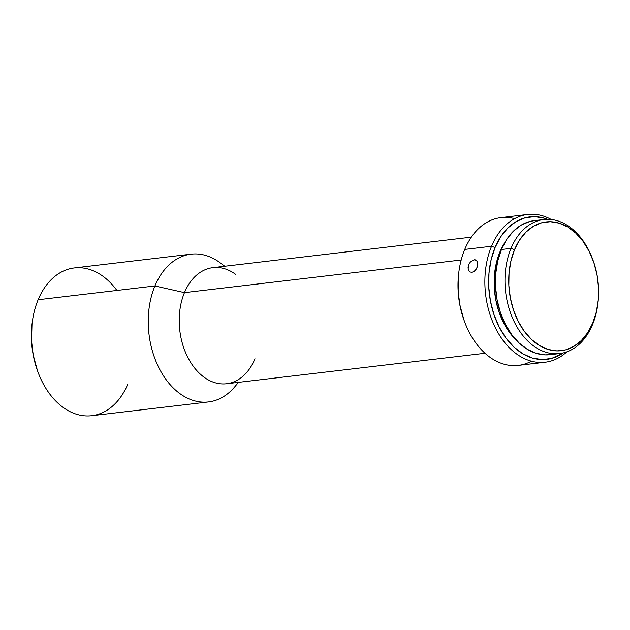 <?xml version="1.0" encoding="UTF-8"?>
<svg xmlns="http://www.w3.org/2000/svg" width="630" height="630" viewBox="0 0 630 630"><rect width="100%" height="100%" fill="white"/><g stroke="black" fill="none" stroke-linecap="round" stroke-linejoin="round"><path stroke-width="0.94" d="M127.914 383.906A74.395 51.195 -96.7 0 1 82.451 415.587A74.395 51.195 -96.7 0 1 37.572 370.968A74.395 51.195 -96.7 0 1 32.043 324.056A74.395 51.195 -96.7 0 1 38.131 299.746A74.395 51.195 83.3 0 0 40.824 378.921A74.395 51.195 83.3 0 0 91.736 415.713L208.538 401.94A74.395 51.195 -96.7 0 1 157.626 365.14A74.395 51.195 -96.7 0 1 154.925 285.965L38.131 299.746L154.925 285.965A74.395 51.195 83.3 0 0 167.848 381.922A74.395 51.195 83.3 0 0 234.927 386.615L238.479 382.355M32.043 324.056L31.988 324.576A72.804 50.093 83.3 0 0 37.398 370.479L37.572 370.968M598.043 302.25A67.489 46.439 -96.7 0 1 592.484 324.718L592.798 322.985A64.835 44.612 -96.7 0 1 531.539 339.499A64.835 44.612 -96.7 0 1 514.553 249.645L511.032 248.37A67.489 46.439 83.3 0 0 528.712 341.901A67.489 46.439 83.3 0 0 592.484 324.718A67.489 46.439 -96.7 0 1 559.66 353.572A67.489 46.439 -96.7 0 1 513.481 320.19A67.489 46.439 -96.7 0 1 511.032 248.37L501.456 249.496A67.489 46.439 83.3 0 0 503.905 321.324A67.489 46.439 83.3 0 0 550.092 354.698L559.66 353.572M530.484 361.707A74.395 51.195 -96.7 0 1 464.192 320.654A74.395 51.195 -96.7 0 1 458.656 273.743A74.395 51.195 -96.7 0 1 464.743 249.425A74.395 51.195 83.3 0 0 467.436 328.6A74.395 51.195 83.3 0 0 518.348 365.4L545.155 362.234A74.395 51.195 -96.7 0 1 494.243 325.442A74.395 51.195 -96.7 0 1 491.55 246.267A74.395 51.195 83.3 0 0 502.134 339.113A74.395 51.195 83.3 0 0 566.842 351.871A74.395 51.195 -96.7 0 1 545.155 362.234M458.656 273.743L458.561 274.601A71.741 49.368 83.3 0 0 463.893 319.835L464.192 320.654M495.062 247.543L491.55 246.267L464.743 249.425L491.55 246.267A74.395 51.195 -96.7 0 1 527.727 214.46A74.395 51.195 -96.7 0 1 551.234 219.5A74.395 51.195 83.3 0 0 491.55 246.267L495.062 247.543L491.116 259.804L488.982 273.152L488.754 287.075L490.423 301.038L493.936 314.504L499.157 326.962L505.882 337.924L513.86 346.973L522.774 353.753L532.287 358.021L542.036 359.596L551.644 358.431L563.251 352.934A71.741 49.368 -96.7 0 1 503.346 334.239A71.741 49.368 -96.7 0 1 495.062 247.543A71.741 49.368 -96.7 0 1 547.486 219.295L544.422 218.224L534.673 216.649L525.066 217.815L515.97 221.689L507.733 228.115L500.677 236.841L495.062 247.543M530.901 363.825L540.17 362.589M470.437 261.97L474.24 259.788L477.225 261.222L474.24 259.788L475.146 259.796L477.201 261.174L477.808 263.057L477.729 265.395L476.374 269.002L473.933 271.609L472.043 272.317L470.24 272.026L468.877 270.829L468.129 268.884L468.972 264.088L470.437 261.97L474.24 259.788L475.957 260.032L477.335 261.418M238.116 382.394A74.395 51.195 -96.7 0 1 208.538 401.94M255.008 358.769A58.456 40.225 -96.7 0 1 247.322 371.716A58.456 40.225 -96.7 0 1 194.615 368.022A58.456 40.225 -96.7 0 1 184.464 292.635L154.925 285.965L184.464 292.635A58.456 40.225 83.3 0 0 186.582 354.848A58.456 40.225 83.3 0 0 226.58 383.757L485.029 353.272M461.184 260.001L184.464 292.635L461.184 260.001M469.5 271.538L468.413 269.931L468.035 267.734L468.972 264.088M475.65 270.034L473.933 271.609L472.043 272.317L470.24 272.026M504.748 242.715A63.772 43.88 83.3 0 0 499.873 252.055L500.48 251.984L499.873 252.055A63.772 43.88 83.3 0 0 516.238 340.106M592.798 322.985L596.358 311.913L598.287 299.849L598.5 287.264L596.988 274.641L593.814 262.474L589.097 251.22L583.018 241.314L575.812 233.139L567.756 227.005L559.156 223.154L550.344 221.728L541.666 222.784L533.445 226.28L526.003 232.084L519.624 239.975L514.553 249.645L510.985 260.725L509.056 272.79L508.843 285.366L510.355 297.99L513.529 310.157L518.254 321.418L524.333 331.317L531.539 339.499L539.595 345.626L548.194 349.485L556.999 350.91L565.685 349.855L573.906 346.35L581.348 340.546L587.727 332.656L592.798 322.985L592.484 324.718A67.489 46.439 83.3 0 0 598.004 302.66L598.098 301.801A64.835 44.612 -96.7 0 1 592.798 322.985M539.107 220.445A67.489 46.439 83.3 0 0 534.279 220.65A67.489 46.439 83.3 0 0 501.456 249.496L511.032 248.37A67.489 46.439 -96.7 0 1 543.855 219.516A67.489 46.439 -96.7 0 1 593.121 260.505M554.683 353.808L545.651 354.911L536.476 353.43L527.53 349.414L519.144 343.035L511.639 334.522L505.307 324.206L500.401 312.496L497.094 299.825L495.519 286.689L495.739 273.585L497.747 261.033L501.456 249.496L506.74 239.431L513.379 231.218L521.128 225.178L529.68 221.532L534.5 220.618M516.584 340.428L509.489 332.388L503.512 322.647L498.873 311.574L495.747 299.604L494.266 287.193L494.471 274.814L496.369 262.954L499.873 252.055L504.858 242.542M527.727 214.46L500.921 217.626A74.395 51.195 83.3 0 0 464.743 249.425A74.395 51.195 -96.7 0 1 514.631 218.657M463.956 319.993L459.79 304.652L458.112 290.69L458.585 274.412M471.334 237.163L212.893 267.648A58.456 40.225 83.3 0 0 184.464 292.635A58.456 40.225 -96.7 0 1 235.856 274.53M224.784 266.246L220.343 262.923A74.395 51.195 83.3 0 0 154.925 285.965A74.395 51.195 -96.7 0 1 191.111 254.166A74.395 51.195 -96.7 0 1 224.422 266.285M191.111 254.166L74.308 267.939A74.395 51.195 83.3 0 0 38.131 299.746A74.395 51.195 -96.7 0 1 116.889 290.454M37.453 370.637L33.233 355.068L31.531 340.901L32.004 324.379M477.808 263.025L476.957 267.876M593.279 260.922L592.987 260.111A67.489 46.439 83.3 0 0 552.274 219.634A67.489 46.439 83.3 0 0 511.032 248.37L514.553 249.645A64.835 44.612 -96.7 0 1 554.172 222.043A64.835 44.612 -96.7 0 1 593.279 260.922A64.835 44.612 -96.7 0 1 598.098 301.801M534.279 220.65L543.855 219.516"/></g></svg>
